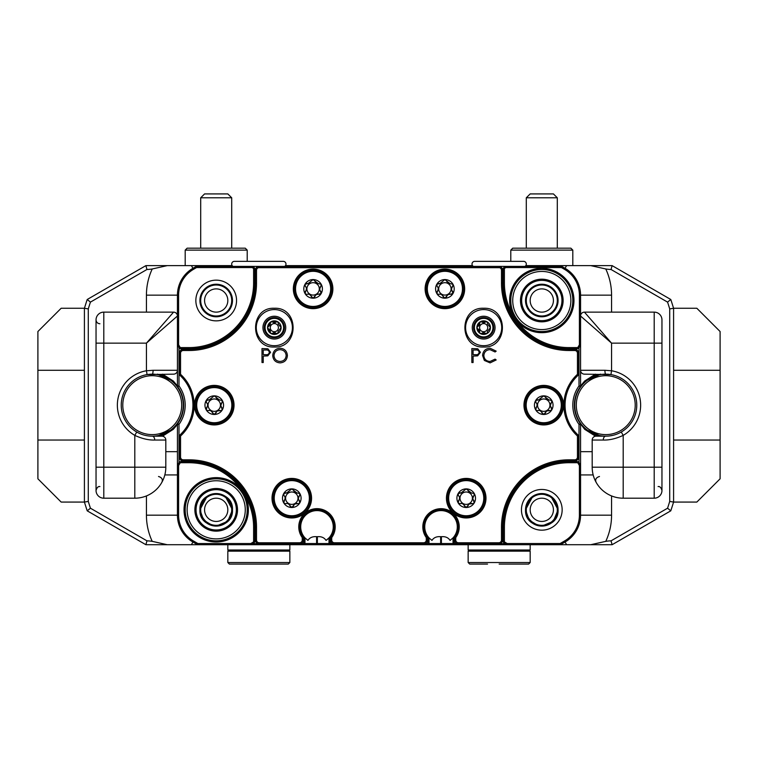 <?xml version="1.0" encoding="UTF-8"?>
<svg xmlns="http://www.w3.org/2000/svg" width="758" height="758" viewBox="0 0 758 758"><rect width="100%" height="100%" fill="white"/><g stroke="black" fill="none" stroke-linecap="round" stroke-linejoin="round"><path stroke-width="1.14" d="M150.008 544.708L146.711 544.708M216.201 541.989A32.168 32.168 0 0 1 184.033 509.821A32.168 32.168 0 0 1 216.201 477.644A32.168 32.168 0 0 1 248.378 509.821A32.168 32.168 0 0 1 216.201 541.989M541.799 332.677A32.168 32.168 0 0 1 509.622 300.509A32.168 32.168 0 0 1 541.799 268.332A32.168 32.168 0 0 1 573.967 300.509A32.168 32.168 0 0 1 541.799 332.677M572.811 250.121L570.869 248.179L512.73 248.179L510.788 250.121L572.811 250.121L572.811 265.622L574.356 265.622L566.596 265.622L590.757 265.622L605.775 268.976A38.762 38.762 0 0 0 611.043 269.488L612.113 265.622L670.783 299.495A334.126 334.126 0 0 1 673.587 308.326L673.587 502.004A334.126 334.126 0 0 1 670.783 510.835L612.113 544.708L145.887 544.708L87.217 510.835L90.439 508.211L146.957 540.842L145.887 544.708M492.927 327.646A9.267 9.267 0 0 1 483.651 336.912A9.267 9.267 0 0 1 474.385 327.646A9.267 9.267 0 0 1 483.651 318.369A9.267 9.267 0 0 1 492.927 327.646M479.577 325.011L479.71 323.145L477.796 326.471L479.463 325.22M483.898 322.794L485.575 321.979L481.737 321.979L483.651 322.804M487.593 323.145L487.043 321.771L485.575 321.979M487.726 327.646A4.074 4.074 0 0 0 483.651 323.571A4.074 4.074 0 0 0 479.587 327.646A4.074 4.074 0 0 0 483.651 331.71A4.074 4.074 0 0 0 487.726 327.646M481.737 321.979L480.259 321.771L479.71 323.145M477.796 326.471L476.877 327.646L480.269 333.52L487.043 333.52L487.489 331.388L490.435 327.646L487.489 323.903M283.615 327.646A9.267 9.267 0 0 1 274.349 336.912A9.267 9.267 0 0 1 265.073 327.646A9.267 9.267 0 0 1 274.349 318.369A9.267 9.267 0 0 1 283.615 327.646M270.265 325.011L270.407 323.145L268.484 326.471L270.151 325.22M274.586 322.794L276.263 321.979L272.425 321.979L274.339 322.804M278.29 323.145L277.731 321.771L276.263 321.979M278.413 327.646A4.074 4.074 0 0 0 274.349 323.571A4.074 4.074 0 0 0 270.274 327.646A4.074 4.074 0 0 0 274.349 331.71A4.074 4.074 0 0 0 278.413 327.646M272.425 321.979L270.957 321.771L270.407 323.145M268.484 326.471L267.565 327.646L270.957 333.52L277.731 333.52L278.177 331.388L281.123 327.646L278.177 323.903M291.783 479.975A18.22 18.22 0 0 1 310.003 498.195A18.22 18.22 0 0 1 291.783 516.406A18.22 18.22 0 0 1 273.572 498.195A18.22 18.22 0 0 1 291.783 479.975A18.22 18.22 0 0 1 310.003 498.195A18.22 18.22 0 0 1 291.783 516.406M298.756 499.721L299.846 502.838L298.415 503.663L295.108 503.928M293.952 504.989L291.783 507.49L288.476 503.937M286.979 503.464L285.624 503.596C287.888 503.179 289.404 504.061 290.191 506.23M285.624 492.785L286.657 492.937L283.729 493.543A9.304 9.304 0 0 0 283.729 502.838L285.16 498.195M294.871 492.302L296.918 492.937L293.384 490.151L294.635 492.131M284.819 496.661L284.023 495.552C285.52 497.305 285.52 499.067 284.023 500.83M296.918 492.937L299.846 493.543A9.304 9.304 0 0 0 291.783 488.891L286.657 492.937L288.931 492.131M291.783 491.989A6.206 6.206 0 0 0 285.586 498.195A6.206 6.206 0 0 0 291.783 504.392A6.206 6.206 0 0 0 297.989 498.195A6.206 6.206 0 0 0 291.783 491.989M313.101 270.663A18.22 18.22 0 0 1 331.322 288.883A18.22 18.22 0 0 1 313.101 307.094A18.22 18.22 0 0 1 294.89 288.883A18.22 18.22 0 0 1 313.101 270.663A18.22 18.22 0 0 1 331.322 288.883A18.22 18.22 0 0 1 313.101 307.094M320.075 290.409L321.165 293.536L316.427 294.625M315.271 295.677L313.101 298.178L309.795 294.625M308.298 294.151L306.943 294.284C309.207 293.867 310.723 294.748 311.51 296.918M306.943 283.473L307.975 283.625L305.048 284.231A9.304 9.304 0 0 0 305.048 293.536L306.478 288.883M316.19 282.99L318.237 283.625L314.703 280.839L315.953 282.819M306.137 287.358L305.341 286.24C306.838 287.993 306.838 289.755 305.341 291.517M318.237 283.625L321.165 284.231A9.304 9.304 0 0 0 313.101 279.579L307.975 283.625L310.249 282.829M313.101 282.677A6.206 6.206 0 0 0 306.905 288.883A6.206 6.206 0 0 0 313.101 295.08A6.206 6.206 0 0 0 319.308 288.883A6.206 6.206 0 0 0 313.101 282.677M543.732 386.95A18.22 18.22 0 0 1 561.953 405.16A18.22 18.22 0 0 1 543.732 423.381A18.22 18.22 0 0 1 525.521 405.16A18.22 18.22 0 0 1 543.732 386.95A18.22 18.22 0 0 1 561.953 405.16A18.22 18.22 0 0 1 543.732 423.381M550.706 406.686L551.796 409.813L550.365 410.637L547.058 410.902M545.902 411.964L543.732 414.465L540.426 410.912M538.929 410.438L537.574 410.571C539.838 410.154 541.354 411.035 542.141 413.205M537.574 399.76L538.606 399.911L535.679 400.508A9.304 9.304 0 0 0 535.679 409.813L537.1 405.17M546.821 399.276L548.868 399.911L545.334 397.126L546.584 399.106M536.768 403.635L535.972 402.526C537.46 404.279 537.46 406.042 535.972 407.804M548.868 399.911L551.796 400.508A9.304 9.304 0 0 0 543.732 395.865L538.606 399.911L540.88 399.106M543.732 398.964A6.206 6.206 0 0 0 537.536 405.16A6.206 6.206 0 0 0 543.732 411.367A6.206 6.206 0 0 0 549.938 405.16A6.206 6.206 0 0 0 543.732 398.964M466.217 479.975A18.22 18.22 0 0 1 484.428 498.195A18.22 18.22 0 0 1 466.217 516.406A18.22 18.22 0 0 1 447.997 498.195A18.22 18.22 0 0 1 466.217 479.975A18.22 18.22 0 0 1 484.428 498.195A18.22 18.22 0 0 1 466.217 516.406M473.181 499.721L474.271 502.838L472.84 503.663L469.534 503.928M468.378 504.989L466.217 507.49L462.901 503.937M461.404 503.464L460.049 503.596C462.314 503.179 463.83 504.061 464.616 506.23M460.049 492.785L461.082 492.937L458.154 493.543A9.304 9.304 0 0 0 458.154 502.838L459.585 498.195M469.297 492.302L471.343 492.937L467.809 490.151L469.069 492.131M459.244 496.661L458.448 495.552C459.945 497.305 459.945 499.067 458.448 500.83M471.343 492.937L474.271 493.543A9.304 9.304 0 0 0 466.217 488.891L461.082 492.937L463.356 492.131M466.217 491.989A6.206 6.206 0 0 0 460.011 498.195A6.206 6.206 0 0 0 466.217 504.392A6.206 6.206 0 0 0 472.414 498.195A6.206 6.206 0 0 0 466.217 491.989M214.268 386.95A18.22 18.22 0 0 1 232.479 405.16A18.22 18.22 0 0 1 214.268 423.381A18.22 18.22 0 0 1 196.047 405.16A18.22 18.22 0 0 1 214.268 386.95A18.22 18.22 0 0 1 232.479 405.16A18.22 18.22 0 0 1 214.268 423.381M221.232 406.686L222.321 409.813L220.9 410.637L217.584 410.902M216.428 411.964L214.268 414.465L210.951 410.912M209.454 410.438L208.099 410.571C210.364 410.154 211.889 411.035 212.666 413.205M208.099 399.76L209.132 399.911L206.204 400.508A9.304 9.304 0 0 0 206.204 409.813L207.635 405.17M217.357 399.276L219.394 399.911L215.859 397.126L217.12 399.106M207.294 403.635L206.498 402.526C207.995 404.279 207.995 406.042 206.498 407.804M219.394 399.911L222.321 400.508A9.304 9.304 0 0 0 214.268 395.865L209.132 399.911L211.406 399.106M214.268 398.964A6.206 6.206 0 0 0 208.062 405.16A6.206 6.206 0 0 0 214.268 411.367A6.206 6.206 0 0 0 220.464 405.16A6.206 6.206 0 0 0 214.268 398.964M444.899 270.663A18.22 18.22 0 0 1 463.11 288.883A18.22 18.22 0 0 1 444.899 307.094A18.22 18.22 0 0 1 426.678 288.883A18.22 18.22 0 0 1 444.899 270.663A18.22 18.22 0 0 1 463.11 288.883A18.22 18.22 0 0 1 444.899 307.094M451.863 290.409L452.952 293.536L448.215 294.625M447.059 295.677L444.899 298.178L441.582 294.625M440.085 294.151L438.73 294.284C440.995 293.867 442.511 294.748 443.297 296.918M438.73 283.473L439.763 283.625L436.835 284.231A9.304 9.304 0 0 0 436.835 293.536L438.266 288.883M447.978 282.99L450.025 283.625L446.49 280.839L447.751 282.819M437.925 287.358L437.129 286.24C438.626 287.993 438.626 289.755 437.129 291.517M450.025 283.625L452.952 284.231A9.304 9.304 0 0 0 444.899 279.579L439.763 283.625L442.037 282.829M444.899 282.677A6.206 6.206 0 0 0 438.692 288.883A6.206 6.206 0 0 0 444.899 295.08A6.206 6.206 0 0 0 451.095 288.883A6.206 6.206 0 0 0 444.899 282.677M208.696 286.941L207.199 286.941C213.188 283.35 219.185 283.35 225.202 286.941L223.705 286.941M216.201 284.231A16.278 16.278 0 0 0 199.923 300.509A16.278 16.278 0 0 0 216.201 316.787A16.278 16.278 0 0 0 232.479 300.509A16.278 16.278 0 0 0 216.201 284.231M534.295 286.941L532.798 286.941C538.777 283.35 544.784 283.35 550.801 286.941L549.304 286.941M541.799 284.231A16.278 16.278 0 0 0 525.521 300.509A16.278 16.278 0 0 0 541.799 316.787A16.278 16.278 0 0 0 558.077 300.509A16.278 16.278 0 0 0 541.799 284.231M208.696 496.253L207.199 496.253L199.923 509.821C198.833 488.834 233.559 488.825 232.479 509.821L225.202 496.253L223.705 496.253M534.295 496.253L532.798 496.253L525.521 509.821A16.278 16.278 0 0 0 541.799 526.099L553.331 521.305L558.077 509.821L550.905 496.319M216.201 493.543A16.278 16.278 0 0 0 199.923 509.821A16.278 16.278 0 0 0 216.201 526.099L227.741 521.305L232.479 509.821A16.278 16.278 0 0 0 216.201 493.543M596.66 375.115A31.4 31.4 0 0 0 580.268 423.495L585.953 429.53L600.838 436.172A31.4 31.4 0 0 1 580.268 423.495L579.008 424.404A32.945 32.945 0 0 1 579.008 385.926L579.008 347.751M541.799 526.099A16.278 16.278 0 0 0 558.077 509.821A16.278 16.278 0 0 0 541.799 493.543A16.278 16.278 0 0 0 525.521 509.821L529.226 520.159L538.54 525.768M525.844 506.581L530.268 498.328L538.54 493.865M541.799 493.543L552.184 497.276L557.755 506.571M423.58 542.766A2.71 2.71 0 0 0 426.29 540.056L426.29 537.593A18.22 18.22 0 0 1 453.208 513.337A18.22 18.22 0 0 1 455.748 537.593L455.748 540.056A2.71 2.71 0 0 0 458.457 542.766L498.773 542.766A2.71 2.71 0 0 0 501.483 540.056L501.483 527.265A67.443 67.443 0 0 1 568.926 459.822L574.744 459.822A2.71 2.71 0 0 0 577.454 457.102L577.454 436.011A41.861 41.861 0 0 1 577.454 374.31L577.454 353.228A2.71 2.71 0 0 0 574.744 350.509L568.926 350.509A67.443 67.443 0 0 1 501.483 283.066L501.483 270.274A2.71 2.71 0 0 0 499.56 267.678L258.44 267.678A2.71 2.71 0 0 0 256.517 270.274L256.517 283.066A67.443 67.443 0 0 1 189.074 350.509L183.256 350.509A2.71 2.71 0 0 0 180.546 353.228L180.546 374.31A41.861 41.861 0 0 1 180.546 436.011L180.546 457.102A2.71 2.71 0 0 0 183.256 459.822L189.074 459.822A67.443 67.443 0 0 1 256.517 527.265L256.517 540.056A2.71 2.71 0 0 0 259.227 542.766L299.543 542.766A2.71 2.71 0 0 0 302.252 540.056L302.252 537.593A18.22 18.22 0 0 1 329.18 513.337A18.22 18.22 0 0 1 331.71 537.593L331.71 540.056A2.71 2.71 0 0 0 334.42 542.766L423.58 542.766L423.58 543.931L334.42 543.931A3.875 3.875 0 0 1 330.545 540.056L330.545 537.214A17.055 17.055 0 0 0 305.474 514.284A17.055 17.055 0 0 0 303.418 537.214L303.418 540.056A3.875 3.875 0 0 1 299.543 543.931L259.227 543.931A3.875 3.875 0 0 1 255.351 540.056L255.351 527.265A66.278 66.278 0 0 0 189.074 460.978L183.256 460.978A3.875 3.875 0 0 1 179.381 457.102L179.381 435.499A40.695 40.695 0 0 0 179.381 374.831L179.381 353.228A3.875 3.875 0 0 1 183.256 349.343L189.074 349.343A66.278 66.278 0 0 0 255.351 283.066L255.351 270.274A3.875 3.875 0 0 1 258.288 266.513L499.712 266.513A3.875 3.875 0 0 1 502.649 270.274L502.649 283.066A66.278 66.278 0 0 0 568.926 349.343L574.744 349.343A3.875 3.875 0 0 1 578.619 353.228L578.619 374.831A40.695 40.695 0 0 0 578.619 435.499L578.619 457.102A3.875 3.875 0 0 1 574.744 460.978L568.926 460.978A66.278 66.278 0 0 0 502.649 527.265L502.649 540.056A3.875 3.875 0 0 1 498.773 543.931L458.457 543.931A3.875 3.875 0 0 1 454.582 540.056L454.582 537.214A17.055 17.055 0 0 0 429.511 514.284A17.055 17.055 0 0 0 427.455 537.214L427.455 540.056A3.875 3.875 0 0 1 423.58 543.931L427.844 543.543L427.844 544.708L429 543.543L429 537.858L431.965 540.407C433.756 537.602 436.646 536.361 440.635 536.692A9.826 9.826 0 0 0 441.402 536.692C445.391 536.361 448.281 537.593 450.072 540.407L453.038 537.858A16.278 16.278 0 0 0 452.355 515.194A16.278 16.278 0 0 0 429.682 515.194A16.278 16.278 0 0 0 429.814 538.682M316.598 536.692A9.826 9.826 0 0 0 317.365 536.692C321.354 536.361 324.244 537.593 326.035 540.407L329 537.858A16.278 16.278 0 0 0 328.318 515.194A16.278 16.278 0 0 0 305.645 515.194A16.278 16.278 0 0 0 304.962 537.858L307.928 540.407C309.719 537.602 312.609 536.361 316.598 536.692L316.598 543.543L329 543.543L329 537.858A16.278 16.278 0 0 1 326.035 540.407M216.201 280.157A20.352 20.352 0 0 0 195.848 300.509A20.352 20.352 0 0 0 216.201 320.861A20.352 20.352 0 0 0 236.553 300.509A20.352 20.352 0 0 0 216.201 280.157M541.799 489.469A20.352 20.352 0 0 0 521.447 509.821A20.352 20.352 0 0 0 541.799 530.174A20.352 20.352 0 0 0 562.152 509.821A20.352 20.352 0 0 0 541.799 489.469M216.201 526.099A16.278 16.278 0 0 0 232.479 509.821C233.568 530.818 198.852 530.808 199.923 509.821L203.627 520.159L212.951 525.768M313.101 308.648A19.765 19.765 0 0 1 293.337 288.883A19.765 19.765 0 0 1 313.101 269.109A19.765 19.765 0 0 1 332.876 288.883A19.765 19.765 0 0 1 313.101 308.648M313.101 269.497A19.376 19.376 0 0 0 293.725 288.883A19.376 19.376 0 0 0 313.101 308.26A19.376 19.376 0 0 0 332.487 288.883A19.376 19.376 0 0 0 313.101 269.497M444.899 308.648A19.765 19.765 0 0 1 425.124 288.883A19.765 19.765 0 0 1 444.899 269.109A19.765 19.765 0 0 1 464.663 288.883A19.765 19.765 0 0 1 444.899 308.648M444.899 269.497A19.376 19.376 0 0 0 425.513 288.883A19.376 19.376 0 0 0 444.899 308.26A19.376 19.376 0 0 0 464.275 288.883A19.376 19.376 0 0 0 444.899 269.497M543.732 424.935A19.765 19.765 0 0 1 523.967 405.16A19.765 19.765 0 0 1 543.732 385.396A19.765 19.765 0 0 1 563.507 405.16A19.765 19.765 0 0 1 543.732 424.935M543.732 385.784A19.376 19.376 0 0 0 524.356 405.16A19.376 19.376 0 0 0 543.732 424.546A19.376 19.376 0 0 0 563.118 405.16A19.376 19.376 0 0 0 543.732 385.784M466.217 517.96A19.765 19.765 0 0 1 446.443 498.195A19.765 19.765 0 0 1 466.217 478.421A19.765 19.765 0 0 1 485.982 498.195A19.765 19.765 0 0 1 466.217 517.96M466.217 478.81A19.376 19.376 0 0 0 446.832 498.195A19.376 19.376 0 0 0 466.217 517.572A19.376 19.376 0 0 0 485.594 498.195A19.376 19.376 0 0 0 466.217 478.81M214.268 424.935A19.765 19.765 0 0 1 194.493 405.16A19.765 19.765 0 0 1 214.268 385.396A19.765 19.765 0 0 1 234.032 405.16A19.765 19.765 0 0 1 214.268 424.935M214.268 385.784A19.376 19.376 0 0 0 194.882 405.16A19.376 19.376 0 0 0 214.268 424.546A19.376 19.376 0 0 0 233.644 405.16A19.376 19.376 0 0 0 214.268 385.784M291.783 517.96A19.765 19.765 0 0 1 272.018 498.195A19.765 19.765 0 0 1 291.783 478.421A19.765 19.765 0 0 1 311.557 498.195A19.765 19.765 0 0 1 291.783 517.96M291.783 478.81A19.376 19.376 0 0 0 272.406 498.195A19.376 19.376 0 0 0 291.783 517.572A19.376 19.376 0 0 0 311.168 498.195A19.376 19.376 0 0 0 291.783 478.81M159.218 544.708L161.833 544.708M179.76 544.708L186.354 544.708M498.773 542.766L498.773 543.931L504.894 543.543M579.008 462.57L579.008 424.404L580.562 424.404L580.562 515.175A31.012 31.012 0 0 1 565.051 542.027L560.418 544.708L560.105 543.543L564.473 541.023A29.846 29.846 0 0 0 579.396 515.175L579.396 465.554L578.098 463.309A1.165 1.165 0 0 0 577.094 462.721L569.125 462.721A64.733 64.733 0 0 0 504.392 527.454L504.392 541.24A1.165 1.165 0 0 0 504.97 542.245L507.225 543.543L560.105 543.543M505.88 267.565L504.97 268.086A1.165 1.165 0 0 0 504.392 269.09L504.392 282.876A64.733 64.733 0 0 0 569.125 347.6L577.094 347.6A1.165 1.165 0 0 0 578.098 347.022L579.396 344.776L579.396 295.156A29.846 29.846 0 0 0 564.473 269.308L561.451 267.565L505.88 267.565L505.567 266.399L561.763 266.399L565.051 268.304A31.012 31.012 0 0 1 580.562 295.156L580.562 345.079L579.103 347.6A2.321 2.321 0 0 1 577.094 348.765L569.125 348.765A65.899 65.899 0 0 1 503.227 282.876L503.227 269.09A2.321 2.321 0 0 1 504.392 267.081L505.567 266.399L252.433 266.399L253.608 267.081A2.321 2.321 0 0 1 254.773 269.09L254.773 282.876A65.899 65.899 0 0 1 188.875 348.765L180.906 348.765A2.321 2.321 0 0 1 178.897 347.6L177.438 345.079L177.438 295.156A31.012 31.012 0 0 1 192.949 268.304L196.237 266.399L252.433 266.399L252.12 267.565L196.549 267.565L193.527 269.308A29.846 29.846 0 0 0 178.604 295.156L178.604 344.776L179.902 347.022A1.165 1.165 0 0 0 180.906 347.6L188.875 347.6A64.733 64.733 0 0 0 253.608 282.876L253.608 269.09A1.165 1.165 0 0 0 253.03 268.086L252.12 267.565M178.992 347.751L178.992 385.926A32.945 32.945 0 0 1 178.992 424.404L178.992 462.57M253.106 543.543L259.227 543.931L259.227 542.766M454.582 537.839A17.443 17.443 0 0 1 454.194 538.303L454.194 543.543L458.457 543.931L458.457 542.766M440.635 536.692L440.635 543.543L427.844 543.543L427.844 538.303A17.443 17.443 0 0 1 427.455 537.839M330.545 537.839A17.443 17.443 0 0 1 330.156 538.303L330.156 543.543L334.42 543.931L334.42 542.766M280.09 362.883C275.618 362.504 273.164 360.078 272.738 355.606C273.107 351.134 275.524 348.661 279.977 348.216C284.525 348.576 286.998 351.02 287.405 355.54C287.007 360.031 284.572 362.476 280.09 362.883M263.253 362.523L262.003 362.523L262.003 348.576L267.915 348.784L270.587 352.318L267.801 355.853L263.253 356.089L263.253 362.523M473.096 362.523L471.846 362.523L471.846 348.576L477.767 348.784L480.439 352.318L477.654 355.853L473.096 356.089L473.096 362.523M482.581 355.464C483.026 350.945 485.527 348.528 490.094 348.216L496.177 351.134L495.078 351.968L490.009 349.646C486.276 349.902 484.21 351.883 483.831 355.559C484.229 359.283 486.314 361.244 490.094 361.452L495.078 359.131L496.177 359.955L490.104 362.883L484.353 360.448L482.581 355.464M299.543 542.766L299.543 543.931L303.806 543.543L303.806 538.303A17.443 17.443 0 0 1 303.418 537.839M507.225 543.543L506.913 544.708L504.392 543.249A2.321 2.321 0 0 1 503.227 541.24L503.227 527.454A65.899 65.899 0 0 1 569.125 461.565L577.094 461.565A2.321 2.321 0 0 1 579.103 462.721L580.562 465.241L579.396 465.554M197.895 543.543L197.582 544.708L192.949 542.027A31.012 31.012 0 0 1 177.438 515.175L177.438 465.241L178.897 462.721A2.321 2.321 0 0 1 180.906 461.565L188.875 461.565A65.899 65.899 0 0 1 254.773 527.454L254.773 541.24A2.321 2.321 0 0 1 253.608 543.249L251.088 544.708L250.775 543.543L253.03 542.245A1.165 1.165 0 0 0 253.608 541.24L253.608 527.454A64.733 64.733 0 0 0 188.875 462.721L180.906 462.721A1.165 1.165 0 0 0 179.902 463.309L178.604 465.554L178.604 515.175A29.846 29.846 0 0 0 193.527 541.023L197.895 543.543L250.775 543.543M612.113 544.708L611.043 540.842L667.561 508.211A330.251 330.251 0 0 0 669.712 501.426L669.712 308.894A330.251 330.251 0 0 0 667.561 302.11L670.783 299.495M667.561 302.11L611.043 269.488M669.712 308.894L673.587 308.26L696.839 308.26L720.1 331.521L720.1 478.81L696.839 502.071L673.587 502.071L669.712 501.426M667.561 508.211L670.783 510.835M612.113 265.622L590.757 265.622L612.113 265.622M611.043 540.842A38.762 38.762 0 0 0 605.775 541.354L590.757 544.708M87.217 510.835A334.126 334.126 0 0 1 84.413 502.004L84.413 308.326A334.126 334.126 0 0 1 87.217 299.495L145.887 265.622L146.957 269.488L90.439 302.11A330.251 330.251 0 0 0 88.288 308.894L88.288 501.426A330.251 330.251 0 0 0 90.439 508.211M87.217 299.495L90.439 302.11M88.288 501.426L84.413 502.071L61.161 502.071L37.9 478.81L37.9 331.521L61.161 308.26L84.413 308.26L88.288 308.894M146.957 269.488A38.762 38.762 0 0 0 152.225 268.976L167.243 265.622L145.887 265.622L232.194 265.622M167.243 544.708L152.225 541.354A38.762 38.762 0 0 0 146.957 540.842M558.077 509.821C559.158 530.818 524.451 530.808 525.521 509.821M285.482 265.622L472.518 265.622M196.549 267.565L196.028 265.622M525.806 265.622L561.972 265.622L561.451 267.565M440.635 544.708L440.635 543.543L453.038 543.543L453.038 537.858L454.194 538.303M303.806 538.303L304.962 537.858L304.962 543.543L316.598 543.543L316.598 544.708M178.604 465.554L177.438 465.241L177.438 424.404L173.298 429.331L162.477 436.21M595.523 436.21L584.693 429.322L580.268 423.495M162.572 374.158L173.336 381.037L177.438 385.926L177.438 345.079L178.604 344.776M561.972 265.622L566.596 265.622L564.473 269.308M579.396 344.776L580.562 345.079L580.562 385.926L584.674 381.028L595.428 374.158M580.268 386.826L579.008 385.926L580.562 385.926L580.268 386.826L585.962 380.791L600.838 374.158A31.4 31.4 0 0 0 597.446 374.888M161.34 435.215A31.4 31.4 0 0 0 177.732 423.495L172.038 429.54L157.162 436.172A31.4 31.4 0 0 0 160.554 435.443M177.732 386.826L178.992 385.926L177.438 385.926L177.732 386.826A31.4 31.4 0 0 0 157.162 374.158L172.047 380.791L177.732 386.826A31.4 31.4 0 0 1 177.732 423.495L178.992 424.404L177.438 424.404L177.732 423.495M452.659 291.517C451.162 289.764 451.162 288.002 452.659 286.24L451.522 288.874M438.266 294.35L436.835 293.536A9.304 9.304 0 0 0 452.952 293.536A9.304 9.304 0 0 0 452.952 284.231L452.659 286.24M437.129 286.24L436.835 284.231A9.304 9.304 0 0 1 444.899 279.579L446.49 280.839M446.49 296.918C447.267 294.748 448.783 293.877 451.057 294.284M222.028 407.804C220.54 406.051 220.54 404.289 222.028 402.526L220.9 405.16M207.635 410.637L206.204 409.813A9.304 9.304 0 0 0 222.321 409.813A9.304 9.304 0 0 0 222.321 400.508L222.028 402.526M206.498 402.526L206.204 400.508A9.304 9.304 0 0 1 214.268 395.865L215.859 397.126M215.859 413.205C216.636 411.035 218.152 410.154 220.426 410.571M473.977 500.83C472.48 499.077 472.48 497.314 473.977 495.552L472.84 498.186M459.585 503.663L458.154 502.838A9.304 9.304 0 0 0 474.271 502.838A9.304 9.304 0 0 0 474.271 493.543L473.977 495.552M458.448 495.552L458.154 493.543A9.304 9.304 0 0 1 466.217 488.891L467.809 490.151M467.809 506.23C468.586 504.061 470.102 503.189 472.376 503.596M551.502 407.804C550.005 406.051 550.005 404.289 551.502 402.526L550.365 405.16M537.1 410.637L535.679 409.813A9.304 9.304 0 0 0 551.796 409.813A9.304 9.304 0 0 0 551.796 400.508L551.502 402.526M535.972 402.526L535.679 400.508A9.304 9.304 0 0 1 543.732 395.865L545.334 397.126M545.334 413.205C546.111 411.035 547.627 410.154 549.901 410.571M320.871 291.517C319.374 289.764 319.374 288.002 320.871 286.24L319.734 288.874M306.478 294.35L305.048 293.536A9.304 9.304 0 0 0 321.165 293.536A9.304 9.304 0 0 0 321.165 284.231L320.871 286.24M305.341 286.24L305.048 284.231A9.304 9.304 0 0 1 313.101 279.579L314.703 280.839M314.703 296.918C315.48 294.748 316.996 293.877 319.27 294.284M299.552 500.83C298.055 499.077 298.055 497.314 299.552 495.552L298.415 498.186M285.16 503.663L283.729 502.838A9.304 9.304 0 0 0 299.846 502.838A9.304 9.304 0 0 0 299.846 493.543L299.552 495.552M284.023 495.552L283.729 493.543A9.304 9.304 0 0 1 291.783 488.891L293.384 490.151M293.384 506.23C294.161 504.061 295.677 503.189 297.951 503.596M276.263 333.302L274.349 332.478M274.102 332.487L272.425 333.302M270.407 332.137L270.161 330.062M270.028 329.853L268.484 328.811M281.123 327.646A6.784 6.784 0 0 1 270.957 333.52A6.784 6.784 0 0 1 270.957 321.771A6.784 6.784 0 0 1 281.123 327.646M485.575 333.302L483.661 332.478M483.414 332.487L481.737 333.302M479.71 332.137L479.473 330.062M479.34 329.853L477.796 328.811M490.435 327.646A6.784 6.784 0 0 1 480.269 333.52A6.784 6.784 0 0 1 480.259 321.771A6.784 6.784 0 0 1 490.435 327.646M265.802 350.006L263.253 350.006L263.253 354.659L265.698 354.687C267.716 354.934 268.929 354.147 269.336 352.318C268.938 350.537 267.764 349.76 265.802 350.006M286.154 355.54C285.766 351.901 283.729 349.94 280.043 349.646C276.367 349.969 274.349 351.958 273.989 355.606C274.368 359.226 276.386 361.168 280.043 361.452C283.748 361.187 285.785 359.216 286.154 355.54M475.654 350.006L473.096 350.006L473.096 354.659L475.541 354.687C477.559 354.934 478.772 354.147 479.179 352.318C478.791 350.537 477.616 349.76 475.654 350.006M258.288 266.513L258.44 267.678M499.712 266.513L499.56 267.678M180.546 374.31L179.381 374.831M180.546 436.011L179.381 435.499M578.619 374.831L577.454 374.31M578.619 435.499L577.454 436.011M302.252 537.593L303.418 537.214M331.71 537.593L330.545 537.214M454.582 537.214L455.748 537.593M426.29 537.593L427.455 537.214M454.194 544.708L454.194 543.543L453.038 543.543L454.194 544.708M429 537.858L427.844 538.303M330.156 538.303L329 537.858M303.806 543.543L303.806 544.708L304.962 543.543L303.806 543.543M330.156 543.543L329 543.543L330.156 544.708L330.156 543.543M177.438 474.934L164.827 474.934M177.438 451.673L165.812 451.673M96.039 343.147L96.039 319.885A7.751 7.751 0 0 1 103.799 312.135L103.799 343.147L96.039 343.147L96.039 490.435L96.039 467.184L134.801 467.184L134.801 435.376A34.887 34.887 0 0 1 146.436 370.766L153.078 370.283L146.436 370.766L146.436 343.147L173.563 312.135A3.875 3.875 0 0 1 177.438 316.01L146.436 343.147L103.799 343.147L103.799 498.195L134.801 498.195A31.012 31.012 0 0 0 165.812 467.184L165.812 440.047L154.736 440.047C148.596 440.237 141.954 438.674 134.801 435.376L136.743 432.022M151.221 374.168L152.244 374.158A3.875 0.834 -90 0 0 153.078 370.283L177.438 370.283A3.875 3.875 0 0 1 173.563 374.158A3.875 3.875 0 0 0 177.438 370.283A3.875 3.875 0 0 1 173.563 374.158L147.08 374.585L146.436 370.766M99.914 323.761C97.564 323.533 96.275 322.245 96.039 319.885A7.751 7.751 0 0 1 103.799 312.135L173.563 312.135M161.937 436.172L152.244 436.172L161.937 436.172A3.875 3.875 0 0 1 165.812 440.047A3.875 3.875 0 0 0 161.937 436.172A3.875 3.875 0 0 1 165.812 440.047M103.799 498.195A7.751 7.751 0 0 1 96.039 490.435C96.92 487.527 98.218 486.238 99.914 486.56M163.273 479.482L161.909 482.24C163.046 479.473 161.909 477.549 158.517 476.488M154.736 440.047A3.875 2.492 -90 0 0 152.244 436.172M580.562 474.934L593.173 474.934M580.562 451.673L592.188 451.673M621.257 432.022L623.199 435.376C616.083 438.664 609.441 440.227 603.264 440.047A3.875 2.492 -90 0 1 605.756 436.172L596.063 436.172A3.875 3.875 0 0 0 592.188 440.047L592.188 467.184A31.012 31.012 0 0 0 623.199 498.195L654.201 498.195A7.751 7.751 0 0 0 661.961 490.435L661.961 467.184L661.961 490.435A7.751 7.751 0 0 1 654.201 498.195L654.201 343.147L611.564 343.147L580.562 316.01A3.875 3.875 0 0 1 584.437 312.135L654.201 312.135A7.751 7.751 0 0 1 661.961 319.885L661.961 467.184L623.199 467.184L623.199 498.195A31.012 31.012 0 0 1 592.188 467.184L623.199 467.184L623.199 435.376A34.887 34.887 0 0 0 611.564 370.766L604.922 370.283L611.564 370.766L610.92 374.585L584.437 374.158A3.875 3.875 0 0 1 580.562 370.283L604.922 370.283A3.875 0.834 -90 0 0 605.756 374.158M609.28 435.973L613.175 435.272M580.562 316.01A3.875 3.875 0 0 1 584.437 312.135L611.564 343.147L611.564 370.766M654.201 312.135A7.751 7.751 0 0 1 661.961 319.885A7.751 7.751 0 0 0 654.201 312.135L654.201 343.147L661.961 343.147M594.727 479.482L596.091 482.24C594.954 479.473 596.091 477.549 599.483 476.488M536.835 285.008L546.764 285.008M510.788 261.358L510.788 250.121M541.799 331.521A31.012 31.012 0 0 1 510.788 300.509A31.012 31.012 0 0 1 541.799 269.497A31.012 31.012 0 0 1 572.811 300.509A31.012 31.012 0 0 1 541.799 331.521M541.799 329.578A29.069 29.069 0 0 1 512.73 300.509A29.069 29.069 0 0 1 541.799 271.44A29.069 29.069 0 0 1 570.869 300.509A29.069 29.069 0 0 1 541.799 329.578M541.799 279.19A21.319 21.319 0 0 1 563.118 300.509A21.319 21.319 0 0 1 541.799 321.828A21.319 21.319 0 0 1 520.481 300.509A21.319 21.319 0 0 1 541.799 279.19M541.799 280.356A20.153 20.153 0 0 1 561.953 300.509A20.153 20.153 0 0 1 541.799 320.662A20.153 20.153 0 0 1 521.646 300.509A20.153 20.153 0 0 1 541.799 280.356M216.201 538.891A29.069 29.069 0 0 0 245.27 509.821A29.069 29.069 0 0 0 216.201 480.752A29.069 29.069 0 0 0 187.131 509.821A29.069 29.069 0 0 0 216.201 538.891M216.201 540.833A31.012 31.012 0 0 0 247.212 509.821A31.012 31.012 0 0 0 216.201 478.81A31.012 31.012 0 0 0 185.189 509.821A31.012 31.012 0 0 0 216.201 540.833M216.201 489.668A20.153 20.153 0 0 0 196.047 509.821A20.153 20.153 0 0 0 216.201 529.975A20.153 20.153 0 0 0 236.354 509.821A20.153 20.153 0 0 0 216.201 489.668M216.201 488.503A21.319 21.319 0 0 0 194.882 509.821A21.319 21.319 0 0 0 216.201 531.14A21.319 21.319 0 0 0 237.519 509.821A21.319 21.319 0 0 0 216.201 488.503M187.131 248.179L245.27 248.179L247.212 250.121L185.189 250.121L187.131 248.179M211.236 285.008L221.165 285.008M247.212 261.358L247.212 250.121M185.189 265.622L185.189 250.121M227.826 509.821A11.626 11.626 0 0 0 216.201 498.195A11.626 11.626 0 0 0 204.575 509.821A11.626 11.626 0 0 0 216.201 521.447A11.626 11.626 0 0 0 227.826 509.821M200.699 509.821A15.501 15.501 0 0 1 216.201 494.311A15.501 15.501 0 0 1 231.711 509.821A15.501 15.501 0 0 1 216.201 525.322A15.501 15.501 0 0 1 200.699 509.821M227.826 300.509A11.626 11.626 0 0 0 216.201 288.883A11.626 11.626 0 0 0 204.575 300.509A11.626 11.626 0 0 0 216.201 312.135A11.626 11.626 0 0 0 227.826 300.509M200.699 300.509A15.501 15.501 0 0 1 216.201 285.008A15.501 15.501 0 0 1 231.711 300.509A15.501 15.501 0 0 1 216.201 316.01A15.501 15.501 0 0 1 200.699 300.509M553.425 509.821A11.626 11.626 0 0 0 541.799 498.195A11.626 11.626 0 0 0 530.174 509.821A11.626 11.626 0 0 0 541.799 521.447A11.626 11.626 0 0 0 553.425 509.821M526.289 509.821A15.501 15.501 0 0 1 541.799 494.311A15.501 15.501 0 0 1 557.301 509.821A15.501 15.501 0 0 1 541.799 525.322A15.501 15.501 0 0 1 526.289 509.821M530.174 300.509A11.626 11.626 0 0 0 541.799 312.135A11.626 11.626 0 0 0 553.425 300.509A11.626 11.626 0 0 0 541.799 288.883A11.626 11.626 0 0 0 530.174 300.509M557.301 300.509A15.501 15.501 0 0 1 541.799 316.01A15.501 15.501 0 0 1 526.289 300.509A15.501 15.501 0 0 1 541.799 285.008A15.501 15.501 0 0 1 557.301 300.509M200.699 197.791L204.575 193.915L227.826 193.915L231.711 197.791L200.699 197.791L200.699 248.179M200.699 295.544L200.699 305.474M231.711 197.791L231.711 248.179M231.711 295.544L231.711 305.474M526.289 197.791L530.174 193.915L553.425 193.915L557.301 197.791L526.289 197.791L526.289 248.179M550.801 496.253L549.304 496.253M526.289 295.544L526.289 305.474M557.301 197.791L557.301 248.179M557.301 295.544L557.301 305.474M518.737 261.358L479.587 261.358M473.343 266.399A2.71 2.71 0 0 1 474.745 261.358L523.579 261.358A2.71 2.71 0 0 1 524.981 266.399M284.657 266.399A2.71 2.71 0 0 0 283.255 261.358L234.421 261.358A2.71 2.71 0 0 0 233.019 266.399M283.255 261.358L234.421 261.358M274.349 317.564A10.081 10.081 0 0 0 264.267 327.646A10.081 10.081 0 0 0 274.349 337.717A10.081 10.081 0 0 0 284.421 327.646A10.081 10.081 0 0 0 274.349 317.564M274.349 345.705A18.069 18.069 0 0 0 292.408 327.646A18.069 18.069 0 0 0 274.349 309.577A18.069 18.069 0 0 0 256.28 327.646A18.069 18.069 0 0 0 274.349 345.705M274.349 339.034A11.389 11.389 0 0 0 285.738 327.646A11.389 11.389 0 0 0 274.349 316.247A11.389 11.389 0 0 0 262.95 327.646A11.389 11.389 0 0 0 274.349 339.034M483.651 317.564A10.081 10.081 0 0 0 473.579 327.646A10.081 10.081 0 0 0 483.651 337.717A10.081 10.081 0 0 0 493.733 327.646A10.081 10.081 0 0 0 483.651 317.564M483.651 345.705A18.069 18.069 0 0 0 501.72 327.646A18.069 18.069 0 0 0 483.651 309.577A18.069 18.069 0 0 0 465.592 327.646A18.069 18.069 0 0 0 483.651 345.705M483.651 339.034A11.389 11.389 0 0 0 495.05 327.646A11.389 11.389 0 0 0 483.651 316.247A11.389 11.389 0 0 0 472.262 327.646A11.389 11.389 0 0 0 483.651 339.034M530.174 544.708L530.174 550.005L468.15 550.005L468.15 544.708M468.15 562.531L530.174 562.531L530.174 551.161L468.15 551.161L468.15 562.531L469.704 564.085L487.536 564.085M530.174 562.531L528.62 564.085L499.162 564.085M289.85 544.708L289.85 550.005L227.826 550.005L227.826 544.708M227.826 562.531L289.85 562.531L289.85 551.161L227.826 551.161L227.826 562.531L229.38 564.085L258.838 564.085L229.38 564.085M289.85 562.531L288.296 564.085L258.838 564.085M122.787 405.16A29.458 29.458 0 0 0 152.244 434.618A29.458 29.458 0 0 0 181.702 405.16A29.458 29.458 0 0 0 152.244 375.703A29.458 29.458 0 0 0 122.787 405.16M183.256 405.16A31.012 31.012 0 0 1 152.244 436.172A31.012 31.012 0 0 1 121.233 405.16A31.012 31.012 0 0 1 152.244 374.158A31.012 31.012 0 0 1 183.256 405.16M576.298 405.16A29.458 29.458 0 0 0 605.756 434.618A29.458 29.458 0 0 0 635.213 405.16A29.458 29.458 0 0 0 605.756 375.703A29.458 29.458 0 0 0 576.298 405.16M636.767 405.16A31.012 31.012 0 0 1 605.756 436.172A31.012 31.012 0 0 1 574.744 405.16A31.012 31.012 0 0 1 605.756 374.158A31.012 31.012 0 0 1 636.767 405.16M37.9 440.047L84.413 440.047L84.413 370.283L37.9 370.283M720.1 370.283L673.587 370.283L673.587 440.047L720.1 440.047M291.783 480.619A17.576 17.576 0 0 1 309.359 498.195A17.576 17.576 0 0 1 291.783 515.762A17.576 17.576 0 0 1 274.216 498.195A17.576 17.576 0 0 1 291.783 480.619M313.101 271.307A17.576 17.576 0 0 1 330.678 288.883A17.576 17.576 0 0 1 313.101 306.45A17.576 17.576 0 0 1 295.535 288.883A17.576 17.576 0 0 1 313.101 271.307M543.732 387.594A17.576 17.576 0 0 1 561.308 405.16A17.576 17.576 0 0 1 543.732 422.737A17.576 17.576 0 0 1 526.166 405.16A17.576 17.576 0 0 1 543.732 387.594M466.217 480.619A17.576 17.576 0 0 1 483.784 498.195A17.576 17.576 0 0 1 466.217 515.762A17.576 17.576 0 0 1 448.641 498.195A17.576 17.576 0 0 1 466.217 480.619M214.268 387.594A17.576 17.576 0 0 1 231.834 405.16A17.576 17.576 0 0 1 214.268 422.737A17.576 17.576 0 0 1 196.692 405.16A17.576 17.576 0 0 1 214.268 387.594M444.899 271.307A17.576 17.576 0 0 1 462.465 288.883A17.576 17.576 0 0 1 444.899 306.45A17.576 17.576 0 0 1 427.322 288.883A17.576 17.576 0 0 1 444.899 271.307M441.402 536.692L441.402 544.708M317.365 536.692L317.365 544.708M193.527 541.023L191.404 544.708M178.604 515.175L146.436 515.175L146.436 495.931M566.596 544.708L564.473 541.023M611.564 495.931L611.564 515.175L579.396 515.175M191.404 265.622L193.527 269.308M146.436 312.135L146.436 295.156L178.604 295.156M579.396 295.156L611.564 295.156L611.564 312.135M611.564 515.175A62.014 62.014 0 0 1 605.775 541.354M605.775 268.976A62.014 62.014 0 0 1 611.564 295.156M146.436 295.156A62.014 62.014 0 0 1 152.225 268.976M152.225 541.354A62.014 62.014 0 0 1 146.436 515.175M255.351 283.066L256.517 283.066M189.074 350.509L189.074 349.343M255.351 270.274L256.517 270.274M183.256 350.509L183.256 349.343M180.546 353.228L179.381 353.228M502.649 270.274L501.483 270.274M502.649 283.066L501.483 283.066M180.546 457.102L179.381 457.102M568.926 349.343L568.926 350.509M183.256 459.822L183.256 460.978M574.744 349.343L574.744 350.509M189.074 459.822L189.074 460.978M578.619 353.228L577.454 353.228M256.517 527.265L255.351 527.265M256.517 540.056L255.351 540.056M578.619 457.102L577.454 457.102M574.744 460.978L574.744 459.822M302.252 540.056L303.418 540.056M568.926 460.978L568.926 459.822M502.649 527.265L501.483 527.265M502.649 540.056L501.483 540.056M331.71 540.056L330.545 540.056M454.582 540.056L455.748 540.056M426.29 540.056L427.455 540.056M178.897 347.6L179.902 347.022M180.906 347.6L180.906 348.765M188.875 347.6L188.875 348.765M253.608 282.876L254.773 282.876M253.608 269.09L254.773 269.09M253.03 268.086L253.608 267.081M253.03 542.245L253.608 543.249M253.608 541.24L254.773 541.24M253.608 527.454L254.773 527.454M188.875 462.721L188.875 461.565M180.906 462.721L180.906 461.565M179.902 463.309L178.897 462.721M577.094 348.765L577.094 347.6M578.098 347.022L579.103 347.6M569.125 348.765L569.125 347.6M503.227 282.876L504.392 282.876M503.227 269.09L504.392 269.09M504.392 267.081L504.97 268.086M578.098 463.309L579.103 462.721M577.094 462.721L577.094 461.565M569.125 462.721L569.125 461.565M504.392 527.454L503.227 527.454M504.392 541.24L503.227 541.24M504.97 542.245L504.392 543.249M134.801 498.195L134.801 467.184L165.812 467.184M96.039 319.885A7.751 7.751 0 0 1 103.799 312.135M654.201 498.195A7.751 7.751 0 0 0 661.961 490.435C661.08 487.527 659.782 486.238 658.086 486.56M603.264 440.047L592.188 440.047M274.349 308.26C299.344 307.066 299.344 348.225 274.349 347.022C249.344 348.225 249.344 307.066 274.349 308.26M483.651 308.26C508.656 307.066 508.656 348.225 483.651 347.022C458.656 348.225 458.656 307.066 483.651 308.26M527.066 550.005L527.066 551.161M471.249 550.005L471.249 551.161M286.751 550.005L286.751 551.161M230.934 550.005L230.934 551.161"/></g></svg>
